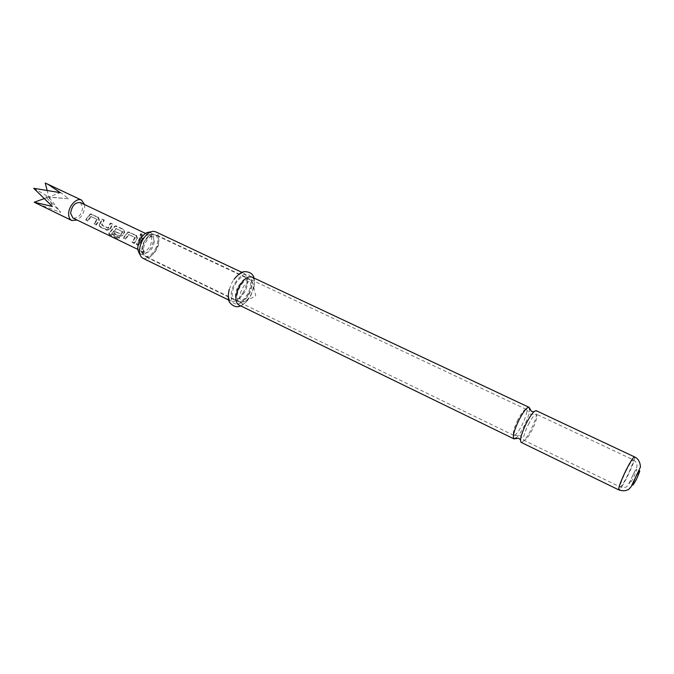 <?xml version="1.0" encoding="UTF-8"?>
<svg xmlns="http://www.w3.org/2000/svg" width="674" height="674" viewBox="0 0 674 674"><rect width="100%" height="100%" fill="white"/><g stroke="black" fill="none" stroke-linecap="round" stroke-linejoin="round"><path stroke-width="0.51" stroke-dasharray="3.37 2.53" d="M528.382 424.477C532.072 417.518 534.768 414.106 536.47 414.215L536.487 414.224C537.684 416.136 536.218 421.402 532.098 430.02C528.45 436.929 525.754 440.366 524.001 440.324L523.984 440.316C522.754 438.479 524.22 433.205 528.382 424.477M516.335 437.805C518.626 435.589 521.145 431.815 523.892 426.482C527.329 419.557 529.267 414.005 529.722 409.834M518.02 419.531C513.874 428.217 512.459 433.492 513.765 435.353L513.782 435.362C515.593 435.438 518.323 432.042 521.962 425.168C526.074 416.591 527.489 411.325 526.209 409.379L526.192 409.371C524.431 409.228 521.71 412.614 518.02 419.531M155.231 249.447C158.702 242.185 158.626 237.155 155.012 234.358L153.217 233.988C150.016 234.266 147.075 236.641 144.388 241.115C141.439 246.945 141.026 251.596 143.149 255.05L144.556 256.213C148.179 257.325 151.734 255.075 155.231 249.447M141.725 240.247C143.714 236.919 145.913 235.159 148.305 234.948C152.265 236.043 152.779 239.893 149.855 246.482C146.536 251.528 143.52 252.91 140.807 250.627C139.223 248.032 139.526 244.578 141.725 240.247M235.142 284.445C238.714 278.531 242.101 276.028 245.302 276.93L247.51 281.454C247.594 284.799 246.617 288.405 244.569 292.255L239.278 298.666L234.367 299.787C231.249 297.192 231.502 292.078 235.142 284.445M238.394 286.003L243.609 279.643L248.529 278.455C251.655 281.075 251.402 286.18 247.762 293.788C244.207 299.728 240.82 302.247 237.585 301.345L235.42 296.762L238.394 286.003M533.901 411.78L536.251 410.702C537.709 413.061 535.94 419.447 530.944 429.86C526.537 438.218 523.26 442.38 521.12 442.346L520.48 439.844M149.106 232.159C154.38 233.617 155.071 238.731 151.17 247.501C146.763 254.208 142.753 256.036 139.139 252.994M142.88 258.268C147.277 259.625 151.599 256.895 155.837 250.071C160.05 241.267 159.957 235.167 155.559 231.763M243.466 292.069C239.16 299.256 235.032 302.297 231.072 301.185C228.36 299.526 227.728 295.633 229.185 289.517L231.991 282.583L234.047 279.339C237.897 274.369 241.326 272.422 244.325 273.484C248.158 276.677 247.872 282.878 243.466 292.069M251.781 276.997C254.208 278.396 254.966 281.698 254.047 286.905L250.829 295.6L247.628 300.334C244.148 304.319 241.098 305.802 238.486 304.791M141.725 233.709L140.773 233.853L140.689 234.906L141.776 236.456L142.778 236.321L141.725 233.709M141.152 234.207L140.158 234.316L140.099 235.226L141.195 236.675L142.248 236.557L141.152 234.207M154.38 241.418C152.863 249.169 149.611 252.927 144.64 252.691L142.602 247.99C144.11 240.205 147.345 236.422 152.324 236.633L154.38 241.418M96.197 225.116L99.491 220.339L98.412 217.23L90.645 213.995L85.986 220.204L87.881 221.114L91.234 216.581L97.385 219.522L94.284 224.198L96.197 225.116L96.02 224.484L98.994 220.187L99.491 220.339M100.156 227.02L106.896 230.264L110.224 229.463L112.727 224.054L110.789 223.128L108.261 228.334L101.976 225.284L104.293 220.036L102.372 219.117L99.356 225.992L100.156 227.02L99.988 226.397L106.736 229.64L106.896 230.264M119.559 238.048L111.766 234.24L116.425 228.629L122.803 231.873L121.126 234.51L115.574 231.839L113.957 233.659L119.551 236.355L122.904 235.546L124.69 232.378L123.586 229.227L115.566 225.908L108.8 233.92L109.567 234.83L117.782 238.798L119.559 238.048L119.534 237.315L111.791 233.592L111.825 234.316M134.227 243.415L137.547 238.52L136.426 235.344L128.279 231.982L123.612 238.31L125.583 239.253L128.953 234.611L135.356 237.669L132.239 242.455L134.227 243.415L134.075 242.792L137.058 238.377L137.547 238.52M138.482 245.462L142.543 238.259L140.537 237.307L136.485 244.502L138.482 245.462L141.987 238.343L142.543 238.259M80.375 202.588L82.776 207.381C81.52 214.955 78.251 218.511 72.977 218.047M84.52 204.551L84.697 206.446C84.301 212.453 81.773 216.986 77.106 220.044M37.567 203.919L60.727 212.394L45.672 196.918L68.537 198.779C61.62 192.874 53.861 187.642 45.268 183.092M43.936 198.729L48.806 196.985L60.727 212.394M33.7 188.299L48.806 196.985L45.672 196.918M47.02 189.967L48.806 196.985L52.378 206.446M68.537 198.779L48.806 196.985L60.315 192.663M141.987 238.343L140.537 237.307M139.99 237.391L136.485 244.502M136.333 243.87L138.33 244.831M137.058 238.377L135.87 235.428L136.426 235.344M135.87 235.428L127.672 232.033L123.452 237.678L125.423 238.63L128.473 234.451L134.876 237.509L132.087 241.831L134.075 242.792M132.087 241.831L132.239 242.455M134.943 237.72L135.415 237.897M134.876 237.509L135.356 237.669M128.473 234.451L128.953 234.611M128.279 234.535L128.751 234.712M125.423 238.63L125.583 239.253M123.452 237.678L123.612 238.31M126.434 233.297L126.923 233.44M128.928 232.126L129.492 232.041M111.791 233.592L111.817 234.181M111.774 233.465L115.945 228.461L122.331 231.696L120.806 234.063L115.246 231.401L113.788 233.027L119.391 235.723L122.592 235.091L124.201 232.235L123.022 229.312L114.959 225.958L108.902 233.103L109.719 234.03L117.933 237.989L119.534 237.315M117.933 237.989L117.782 238.798M109.719 234.03L109.567 234.83M109.399 232.555L109.415 233.288M113.712 227.222L114.209 227.365M116.181 226.043L116.745 225.967M123.022 229.312L123.586 229.227M124.201 232.235L124.69 232.378M122.592 235.091L122.904 235.546M119.391 235.723L119.551 236.355M113.788 233.027L113.957 233.659M115.246 231.401L115.574 231.839M120.806 234.063L121.126 234.51M121.025 233.996L121.354 234.434M122.331 231.696L122.803 231.873M122.264 231.485L122.744 231.645M115.945 228.461L116.425 228.629M115.751 228.545L116.231 228.722M106.736 229.64L109.904 229L110.224 229.463M109.904 229L112.162 224.13L110.224 223.204L107.933 227.888L101.639 224.838L103.72 220.112L101.799 219.193L99.558 224.038L99.887 224.501M99.558 224.038L99.129 225.369L99.988 226.397M101.799 219.193L102.372 219.117M103.72 220.112L104.293 220.036M101.664 224.712L102.001 225.15M101.698 224.897L102.035 225.343M107.933 227.888L108.261 228.334M108.152 227.829L108.489 228.259M110.224 223.204L110.789 223.128M112.162 224.13L112.727 224.054M98.994 220.187L97.84 217.306L98.412 217.23M97.84 217.306L90.021 214.037L85.809 219.581L87.704 220.491L90.737 216.413L96.896 219.353L94.107 223.566L96.02 224.484M94.107 223.566L94.284 224.198M96.955 219.564L97.444 219.749M96.896 219.353L97.385 219.522M90.737 216.413L91.234 216.581M90.552 216.497L91.041 216.683M87.704 220.491L87.881 221.114M85.809 219.581L85.986 220.204M88.774 215.301L89.28 215.461M91.175 214.121L91.748 214.054M626.003 471.092C629.701 463.779 632.102 460.022 633.198 459.82C633.661 461.395 631.732 466.686 627.427 475.692C623.745 482.988 621.335 486.754 620.206 486.999C619.726 485.482 621.655 480.183 626.003 471.092M632.793 475.229C637.722 466.551 637.958 467.385 633.484 477.731C628.556 486.443 628.32 485.609 632.793 475.229M634.579 456.921C635.135 458.834 632.793 465.254 627.57 476.173C623.105 485.019 620.181 489.585 618.808 489.888M141.776 236.456L141.195 236.675M251.916 285.751C251.36 293.788 243.221 304.1 239.219 301.725C237.619 300.857 236.936 298.818 237.172 295.608C237.644 287.528 245.892 277.115 249.852 279.491C251.495 280.384 252.186 282.465 251.916 285.751M239.952 296.189C239.742 300.292 240.947 302.222 243.575 301.96C248.58 299.837 251.84 294.909 253.373 287.175L252.767 282.735C250.298 277.174 240.466 287.402 239.952 296.189M143.36 250.349C143.326 253.5 144.219 255.564 146.031 256.533C150.605 259.161 158.845 249.54 158.887 241.629C158.954 238.411 158.053 236.304 156.183 235.31C151.667 232.69 143.326 242.404 143.36 250.349M526.209 409.379L530.185 414.19L536.487 414.224M513.782 435.362L520.025 435.438L524.001 440.324L620.206 486.999C622.742 487.883 624.916 487.765 626.727 486.645L628.075 485.331L636.846 466.998L637.023 465.119C636.753 463.004 635.481 461.243 633.198 459.82L536.47 414.215M148.305 234.948L153.217 233.988M245.302 276.93L155.012 234.358M248.479 294.344C251.714 285.945 252.683 280.679 251.377 278.564C250.29 276.214 249.27 274.941 248.327 274.748C244.03 274.773 243.381 271.445 234.392 283.855C228.25 295.734 232.1 303.443 234.577 303.511C234.956 303.738 239.877 307.15 248.479 294.344M239.278 298.666L244.578 292.297C246.768 287.975 247.746 284.361 247.51 281.454M235.42 296.762C235.378 293.257 236.363 289.651 238.385 285.953L243.609 279.643M526.192 409.371L248.529 278.455M140.099 254.814L141.161 256.845M231.072 301.185L228.806 300.082M247.628 300.334C244.965 303.359 242.64 305.196 240.669 305.861M254.047 286.905C254.73 282.937 254.705 279.98 253.98 278.025M244.325 273.484L242.042 272.414M151.128 231.763L153.377 231.317M513.765 435.353L237.585 301.345M234.367 299.787L144.556 256.213M140.807 250.627L143.149 255.05M140.773 233.853L140.158 234.316M239.219 301.725L243.575 301.96L255.741 295.97L252.767 282.735L249.852 279.491L156.183 235.31C153.301 234.417 151.035 234.636 149.375 235.976C145.635 238.082 143.242 242.269 142.189 248.554C141.869 251.95 143.149 254.603 146.031 256.533L239.219 301.725M144.64 252.691L137.85 249.405M152.324 236.633L145.5 233.406M142.778 236.321L142.248 236.557M128.279 231.982L127.672 232.033M111.766 234.24L111.732 233.516M108.8 233.92L108.902 233.103M115.574 225.908L114.959 225.958M99.356 225.992L99.129 225.369M101.976 225.284L101.639 224.838M90.645 213.995L90.021 214.037"/><path stroke-width="1.01" d="M529.722 409.834L529.048 407.323C526.925 407.147 523.631 411.258 519.157 419.658C514.119 430.214 512.383 436.617 513.959 438.867L516.335 437.805M521.12 442.346L521.086 442.338C519.578 440.114 521.347 433.711 526.402 423.12C530.876 414.687 534.153 410.542 536.226 410.693L536.251 410.702M140.099 254.814L139.139 252.994C137.033 249.557 137.437 244.957 140.361 239.194C143.006 234.779 145.929 232.437 149.106 232.159L151.128 231.763M242.042 272.414L155.559 231.763L153.377 231.317C149.502 231.654 145.929 234.527 142.677 239.952C139.097 247.021 138.591 252.657 141.161 256.845L142.88 258.268L228.806 300.082M513.959 438.867L238.486 304.791C234.737 301.666 235.083 295.456 239.506 286.172C243.845 278.969 247.939 275.91 251.781 276.997L529.048 407.323M137.85 249.405L72.977 218.047L70.61 213.329C71.848 205.73 75.109 202.149 80.375 202.588L145.5 233.406M77.106 220.044L71.764 220.508C69.793 219.463 68.748 217.399 68.638 214.29C68.226 206.471 76.609 197.305 81.529 200.094L84.52 204.551M47.02 189.967L45.268 183.092L47.837 184.204L60.315 192.663L33.7 188.299L52.378 206.446L34.214 202.225L71.764 220.508M34.214 202.225L43.936 198.729M634.579 456.921C640.62 459.323 640.856 468.169 640.022 467.899L631.117 486.695L629.128 488.987C626.314 490.975 622.869 491.279 618.808 489.888C618.226 488.06 620.569 481.624 625.843 470.587C630.342 461.707 633.248 457.157 634.579 456.921L536.226 410.693M636.534 479.189C631.605 487.917 631.386 487.091 635.877 476.703C640.797 468.009 641.016 468.843 636.534 479.189M513.992 438.884L518.677 438.21L520.48 439.844M529.082 407.332L531.5 411.401L533.901 411.78M618.808 489.888L521.086 442.338M240.669 305.861C236.953 307.681 233.373 306.628 229.91 302.702C228.065 300.629 227.82 296.231 229.185 289.517M253.98 278.025C253.07 273.989 250.003 271.858 244.772 271.63C242 271.496 238.428 274.065 234.047 279.339M81.529 200.094L47.837 184.204"/></g></svg>
